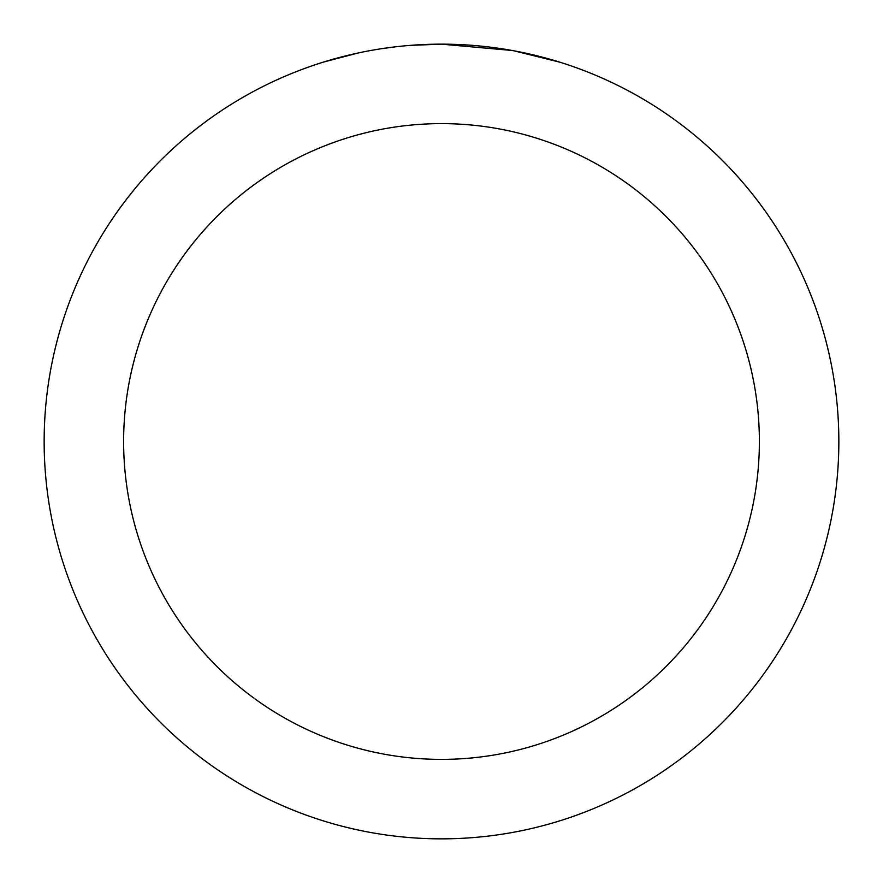 <?xml version="1.0" encoding="UTF-8"?>
<svg xmlns="http://www.w3.org/2000/svg" width="883" height="883" viewBox="0 0 883 883"><rect width="100%" height="100%" fill="white"/><g stroke="black" fill="none" stroke-linecap="round" stroke-linejoin="round"><path stroke-width="1.32" d="M449.425 44.227L454.944 44.382M490.429 47.174L492.107 47.384M512.085 50.474L441.5 44.15A397.35 397.35 0 0 1 838.85 441.5A397.35 397.35 0 0 1 441.5 838.85A397.35 397.35 0 0 1 44.15 441.5A397.35 397.35 0 0 1 441.5 44.15L410.452 45.364M513.961 50.817L559.546 62.097M441.5 123.62A317.88 317.88 0 0 1 759.38 441.5A317.88 317.88 0 0 1 441.5 759.38A317.88 317.88 0 0 1 123.62 441.5A317.88 317.88 0 0 1 441.5 123.62M396.688 46.689L391.842 47.263M323.465 62.097L358.09 53.002M380.75 48.819L391.842 47.274M412.372 45.221L418.697 44.812M382.096 48.62L389.403 47.583"/></g></svg>
